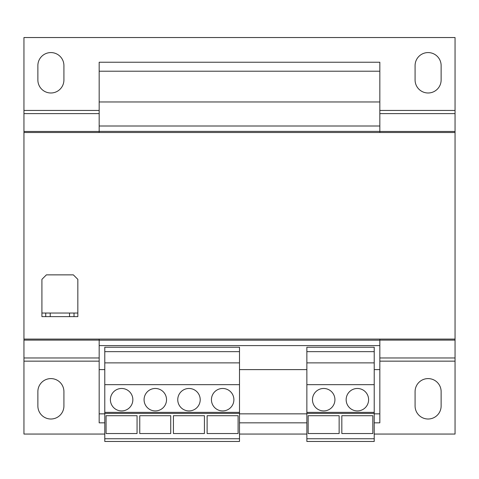 <?xml version="1.0" encoding="UTF-8"?>
<svg xmlns="http://www.w3.org/2000/svg" width="479" height="479" viewBox="0 0 479 479"><rect width="100%" height="100%" fill="white"/><g stroke="black" fill="none" stroke-linecap="round" stroke-linejoin="round"><path stroke-width="0.72" d="M155.304 388.475A11.227 11.227 0 0 0 144.077 399.702A11.227 11.227 0 0 0 155.304 410.928A11.227 11.227 0 0 0 166.53 399.702A11.227 11.227 0 0 0 155.304 388.475M121.624 388.475A11.227 11.227 0 0 0 110.398 399.702A11.227 11.227 0 0 0 121.624 410.928A11.227 11.227 0 0 0 132.851 399.702A11.227 11.227 0 0 0 121.624 388.475M188.983 388.475A11.227 11.227 0 0 0 177.757 399.702A11.227 11.227 0 0 0 188.983 410.928A11.227 11.227 0 0 0 200.21 399.702A11.227 11.227 0 0 0 188.983 388.475M222.663 388.475A11.227 11.227 0 0 0 211.437 399.702A11.227 11.227 0 0 0 222.663 410.928A11.227 11.227 0 0 0 233.89 399.702A11.227 11.227 0 0 0 222.663 388.475M323.702 388.475A11.227 11.227 0 0 0 312.476 399.702A11.227 11.227 0 0 0 323.702 410.928A11.227 11.227 0 0 0 334.929 399.702A11.227 11.227 0 0 0 323.702 388.475M357.382 388.475A11.227 11.227 0 0 0 346.155 399.702A11.227 11.227 0 0 0 357.382 410.928A11.227 11.227 0 0 0 368.608 399.702A11.227 11.227 0 0 0 357.382 388.475M374.219 351.652L306.859 351.652L306.859 347.239L374.219 347.239L374.219 413.401L306.859 413.401L306.859 441.464L374.219 441.464L374.219 438.752L306.859 438.752M374.219 413.401L374.219 438.752M306.859 369.614L239.5 369.614M379.835 339.078L379.835 369.614L374.219 369.614M99.171 339.078L99.171 422.831L104.781 422.831M104.781 369.614L99.171 369.614M379.835 340.204L99.171 340.204M379.835 345.593L99.171 345.593M379.835 369.614L379.835 413.85L374.219 413.85M306.859 413.85L239.5 413.85M104.781 413.85L99.171 413.85M379.835 413.85L379.835 422.831L374.219 422.831M306.859 422.831L239.5 422.831M104.781 434.058L23.95 434.058L23.95 132.509L455.05 132.509L455.05 434.058L374.219 434.058M23.95 339.078L455.05 339.078M63.917 391.618L63.917 405.988A13.023 13.023 0 0 1 50.894 419.011A13.023 13.023 0 0 1 37.871 405.988L37.871 391.618A13.023 13.023 0 0 1 50.894 378.596A13.023 13.023 0 0 1 63.917 391.618M441.129 391.618L441.129 405.988A13.023 13.023 0 0 1 428.106 419.011A13.023 13.023 0 0 1 415.083 405.988L415.083 391.618A13.023 13.023 0 0 1 428.106 378.596A13.023 13.023 0 0 1 441.129 391.618M239.5 434.058L306.859 434.058M379.835 110.445L455.05 110.445L455.05 37.536L23.95 37.536L23.95 131.468L99.171 131.468M379.835 131.468L455.05 131.468L455.05 110.445M23.95 132.509L23.95 131.468M455.05 131.468L455.05 132.509M441.129 65.599L441.129 79.969A13.023 13.023 0 0 1 428.106 92.992A13.023 13.023 0 0 1 415.083 79.969L415.083 65.599A13.023 13.023 0 0 1 428.106 52.576A13.023 13.023 0 0 1 441.129 65.599M63.917 65.599L63.917 79.969A13.023 13.023 0 0 1 50.894 92.992A13.023 13.023 0 0 1 37.871 79.969L37.871 65.599A13.023 13.023 0 0 1 50.894 52.576A13.023 13.023 0 0 1 63.917 65.599M69.533 316.625L69.533 313.032L50.223 313.032L50.223 316.625L45.733 316.625L45.733 313.032L41.913 313.032L41.913 279.353L46.403 274.862L73.347 274.862L77.838 279.353L77.838 313.032L74.023 313.032L74.023 316.625L50.223 316.625M69.533 313.032L74.023 313.032M45.733 313.032L50.223 313.032M41.913 313.032L41.913 316.625L45.733 316.625M77.838 313.032L77.838 316.625L74.023 316.625M99.171 71.215L379.835 71.215L379.835 62.234L99.171 62.234L99.171 132.509M379.835 71.215L379.835 101.973L99.171 101.973M379.835 101.973L379.835 126.001L99.171 126.001M379.835 126.001L379.835 131.39L99.171 131.39M379.835 131.39L379.835 132.509M239.5 438.752L239.5 347.239L104.781 347.239L104.781 441.464L239.5 441.464L239.5 438.752L104.781 438.752M239.5 413.401L104.781 413.401M239.5 412.371L104.781 412.371M239.5 351.652L104.781 351.652M239.5 362.878L104.781 362.878M239.5 384.661L104.781 384.661M238.099 415.712L238.099 433.537L207.114 433.537L207.114 415.712L238.099 415.712M204.419 415.712L204.419 433.537L173.434 433.537L173.434 415.712L204.419 415.712M170.74 415.712L170.74 433.537L139.754 433.537L139.754 415.712L170.74 415.712M137.06 415.712L137.06 433.537L106.075 433.537L106.075 415.712L137.06 415.712M306.859 351.652L306.859 413.401M374.219 412.371L306.859 412.371M374.219 362.878L306.859 362.878M374.219 384.661L306.859 384.661M372.818 415.712L372.818 433.537L341.832 433.537L341.832 415.712L372.818 415.712M339.138 415.712L339.138 433.537L308.153 433.537L308.153 415.712L339.138 415.712M23.95 361.148L99.171 361.148M379.835 361.148L455.05 361.148M23.95 113.619L99.171 113.619M379.835 113.619L455.05 113.619M23.95 110.445L99.171 110.445M23.95 340.12L99.171 340.12M379.835 340.12L455.05 340.12M23.95 357.975L99.171 357.975M379.835 357.975L455.05 357.975"/></g></svg>
